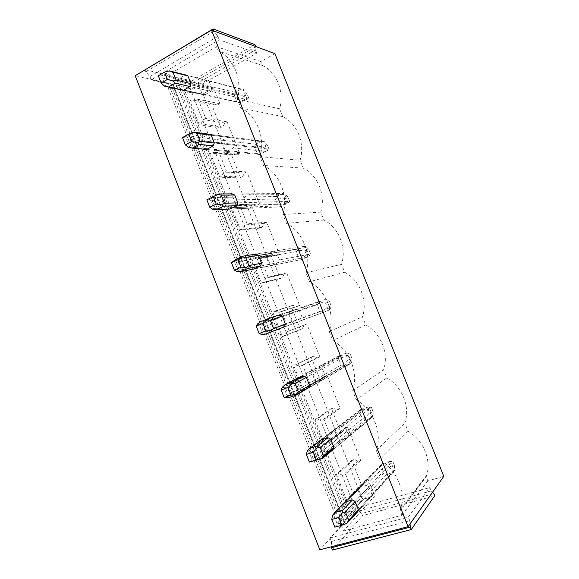 <?xml version="1.0" encoding="UTF-8"?>
<svg xmlns="http://www.w3.org/2000/svg" width="579" height="579" viewBox="0 0 579 579"><rect width="100%" height="100%" fill="white"/><g stroke="black" fill="none" stroke-linecap="round" stroke-linejoin="round"><path stroke-width="0.43" stroke-dasharray="2.9 2.17" d="M172.433 88.551L341.661 520.659L347.241 519.11L344.31 522.323L344.722 522.374L173.114 84.36L167.99 87.581L172.433 88.551L178.52 85.511L190.129 88.131L183.586 91.858L202.99 93.986L362.555 499.438L374.693 495.993L343.535 530.95L165.608 76.45L216.51 46.66L218.218 50.974C233.938 58.117 242.695 80.141 237.339 99.298L240.777 107.983C256.721 115.576 265.551 137.773 260.051 156.685L263.517 165.442C279.693 173.483 288.588 195.854 282.943 214.527L286.431 223.356C302.839 231.853 311.813 254.398 306.009 272.818L309.533 281.712C326.172 290.68 335.212 313.405 329.263 331.572L332.809 340.539C349.687 349.969 358.806 372.883 352.698 390.789L356.273 399.821C373.397 409.737 382.581 432.831 376.314 450.469L379.918 459.581C396.709 469.67 406.045 491.817 400.646 509.013L400.125 510.635L401.942 515.223L343.535 530.95M202.99 93.986L213.745 87.95L219.998 103.793L217.726 105.045L213.694 104.285L211.986 105.233L220.983 128.075L222.705 127.156L224.833 123.052L227.113 121.836L239.684 153.703L237.376 154.882L233.294 154.021L231.557 154.919L240.611 177.919L242.362 177.051L244.526 173.02L246.842 171.862L259.501 203.946L257.163 205.06L253.023 204.097L251.257 204.944L260.376 228.097L262.157 227.279L264.357 223.32L266.709 222.227L279.454 254.536L277.08 255.585L272.883 254.514L271.095 255.303L280.272 278.622L282.082 277.848L284.325 273.968L286.714 272.941L299.546 305.466L297.136 306.443L292.887 305.263L291.063 306.009L300.306 329.48L302.144 328.763L304.431 324.957L306.856 324.001L319.774 356.751L317.328 357.663L313.022 356.367L311.169 357.062L320.476 380.692L322.337 380.027L324.674 376.299L327.135 375.409L340.141 408.383L337.658 409.223L333.294 407.826L331.42 408.463L340.785 432.26L342.674 431.644L345.055 427.99L347.552 427.172L360.645 460.37L358.126 461.145L353.704 459.632L351.8 460.218L361.238 484.174L363.156 483.617L365.573 480.042L368.106 479.296L374.693 495.993M237.339 99.298L279.606 108.809C284.615 91.677 276.711 71.941 262.33 65.434L260.789 61.562L274.909 53.637M279.606 108.809L282.711 116.603C297.28 123.465 305.234 143.346 300.11 160.274L303.237 168.127C317.994 175.357 325.999 195.376 320.759 212.109L323.907 220.013C338.853 227.612 346.915 247.769 341.552 264.306L344.722 272.268C359.856 280.236 367.976 300.537 362.49 316.865L365.682 324.884C381.011 333.229 389.189 353.682 383.573 369.8L386.794 377.877C402.311 386.606 410.554 407.203 404.815 423.111L408.05 431.246C423.242 440.083 431.623 459.82 426.672 475.345L426.202 476.806L427.83 480.903L443.804 476.365M183.586 91.858L348.5 512.234L362.555 499.438M185.367 92.235L349.68 510.968M190.129 88.131L355.919 510.164L348.5 512.234M231.557 154.919L210.365 153.059L219.854 177.232L221.67 176.32L223.907 172.079L226.309 170.863L218.811 151.77L216.416 153.015L212.167 152.118L210.365 153.059M240.611 177.919L219.854 177.232M251.257 204.944L230.999 205.639L240.56 229.986L242.406 229.125L244.685 224.97L247.132 223.827L239.576 204.597L237.144 205.769L232.838 204.756L230.999 205.639M260.376 228.097L240.56 229.986M271.095 255.303L251.785 258.596L261.411 283.117L263.286 282.313L265.616 278.238L268.099 277.167L260.485 257.8L258.017 258.9L253.653 257.764L251.785 258.596M280.272 278.622L261.411 283.117M291.063 306.009L272.716 311.936L282.414 336.631L284.318 335.885L286.699 331.89L289.218 330.891L281.553 311.386L279.042 312.414L274.612 311.162L272.716 311.936M300.306 329.48L282.414 336.631M311.169 357.062L293.806 365.653L303.57 390.528L305.502 389.833L307.927 385.925L310.489 385.006L302.766 365.363L300.219 366.312L295.731 364.936L293.806 365.653M320.476 380.692L303.57 390.528M331.42 408.463L315.041 419.761L324.87 444.81L326.846 444.18L329.313 440.358L331.919 439.519L324.139 419.724L321.548 420.6L316.995 419.102L315.041 419.761M340.785 432.26L324.87 444.81M351.8 460.218L336.428 474.259L346.336 499.489L348.334 498.917L350.852 495.183L353.501 494.423L345.663 474.49L343.036 475.279L338.418 473.658L336.428 474.259M361.238 484.174L346.336 499.489M427.83 480.903L420.904 490.08L357.525 507.834L347.241 519.11L355.919 510.164M211.986 105.233L189.869 100.847L199.292 124.854L201.079 123.884L203.272 119.563L205.639 118.275L198.192 99.32L195.84 100.637L191.649 99.856L189.869 100.847M220.983 128.075L199.292 124.854M167.99 87.581L338.715 523.843L341.661 520.659M410.026 523.923L409.744 520.687L331.398 541.459L330.037 537.971L344.31 522.323L338.715 523.843M344.65 522.533L319.825 549.797M172.94 84.245L135.197 75.711M243.593 96.157L247.204 94.189L248.796 98.213L245.185 100.174L243.593 96.157L236.08 93.914L235.038 92.3L241.081 88.971L243.788 89.673L243.303 89.846L245.995 96.635L190.94 83.615L211.863 88.565L208.961 81.198L185.439 74.915L178.802 78.766L177.891 81.682L180.901 89.354L182.646 90.194M263.894 147.377L267.556 145.51L269.163 149.563L265.493 151.423L263.894 147.377L256.555 145.633L255.592 144.243L261.73 141.088L208.722 134.169L201.955 137.78L201.014 140.654L204.054 148.39L206.537 149.454L226.729 151.38L224.334 150.359L221.431 142.977L222.343 140.241L228.871 136.796L231.282 137.802L211.219 135.218L263.988 142.021L266.695 148.861L267.838 150.337L259.66 154.513L206.537 149.454M284.325 198.952L288.045 197.193L289.666 201.275L285.946 203.026L284.325 198.952L277.167 197.721L276.299 196.556L282.53 193.581L232.186 193.893L225.296 197.28L224.334 200.11L227.395 207.904L229.914 209.041L249.108 208.23L246.676 207.144L243.752 199.704L244.685 197.005L251.329 193.777L253.776 194.848L234.727 195.022L284.817 194.573L287.546 201.456L288.603 202.715L280.388 206.891L229.914 209.041M304.909 250.888L308.687 249.238L310.315 253.349L306.537 254.992L304.909 250.888L297.932 250.179L297.143 249.231L303.483 246.444L255.838 254.109L248.825 257.25L247.841 260.036L250.924 267.903L253.479 269.112L271.652 265.515L269.192 264.357L266.246 256.866L267.201 254.203L273.961 251.192L276.444 252.335L258.422 255.31L305.799 247.494L308.549 254.434L309.519 255.469L307.623 256.895L301.268 259.645L253.479 269.112M325.63 303.186L329.473 301.645L331.116 305.784L327.273 307.319L325.63 303.186L318.841 303.005L318.146 302.289L324.58 299.683L279.693 314.81L272.55 317.712L271.529 320.455L274.641 328.38L277.24 329.675L294.378 323.248L291.881 322.018L288.907 314.469L289.891 311.842L296.774 309.056L299.285 310.272L282.306 316.091L326.925 300.798L329.697 307.782L330.58 308.593L328.749 310.214L322.293 312.776L277.24 329.675M346.503 355.861L350.396 354.428L352.054 358.596L348.153 360.022L346.503 355.861L339.902 356.215L339.294 355.723L296.462 378.666L295.42 381.366L298.554 389.356L301.189 390.724L308.491 388.118L324.305 378.905L317.285 381.423L314.744 380.128L311.748 372.514L312.761 369.938L319.76 367.368L322.308 368.657L306.392 377.37L348.203 354.478L350.997 361.52L351.793 362.099L350.034 363.909L343.47 366.29L289.797 397.31M367.52 408.897L371.479 407.58L373.144 411.778L369.185 413.095L367.52 408.897L360.594 409.541L320.571 440.12L319.499 442.769L322.662 450.824L325.34 452.279L332.773 449.919L347.509 437.767L340.365 440.062L337.789 438.687L334.771 431.015L335.806 428.482L342.927 426.144L345.511 427.505L330.674 439.157L369.641 408.55L372.449 415.642L373.158 415.997L371.465 418.002L364.806 420.18L314.701 460.927M388.69 462.317L392.707 461.108L394.386 465.342L390.362 466.544L388.69 462.317L382.046 463.75L344.874 502.073L343.781 504.678L346.966 512.799L349.687 514.333L357.25 512.234L370.886 497.086L363.619 499.149L361.014 497.708L357.974 489.979L359.031 487.482L366.268 485.376L368.895 486.809L355.151 501.45L391.23 463.012L394.06 470.155L394.675 470.271L393.054 472.478L386.287 474.469L339.815 525.088L336.71 526.202L337.014 523.488L333.728 515.093L332.484 515.397M260.789 61.562L248.912 57.567L256.772 53.109L219.253 39.799L217.899 36.383L213.854 30.998M144.931 69.632L191.635 80.966L192.423 82.963L191.844 86.271L193.024 89.275L151.177 79.851L219.253 39.799M213.745 87.95L165.608 76.45M193.024 89.275L248.912 57.567L216.51 46.66M330.037 537.971L408.304 517.047L429.828 487.583L431.138 490.883L358.77 511.011L357.525 507.834M401.942 515.223L420.904 490.08L429.828 487.583M245.995 96.635L247.219 98.321L245.134 99.197L190.006 86.546L210.959 91.352L211.863 88.565M208.961 81.198L243.303 89.846M245.134 99.197L239.069 102.497L183.348 90.346L204.517 94.963L210.959 91.352M180.901 89.354L202.158 94.015L204.517 94.963M177.891 81.682L199.277 86.684L202.158 94.015M178.802 78.766L200.168 83.904L199.277 86.684M206.587 80.257L200.168 83.904M350.997 361.52L309.548 385.411L325.326 376.314L324.305 378.905M325.326 376.314L322.308 368.657M372.449 415.642L333.859 447.263L348.558 435.22L347.509 437.767M348.558 435.22L345.511 427.505M394.06 470.155L358.365 509.621L371.964 494.589L370.886 497.086M371.964 494.589L368.895 486.809M329.697 307.782L285.44 324.066L302.281 317.871L299.285 310.272M294.378 323.248L301.283 320.498L302.281 317.871M266.695 148.861L214.281 142.999L234.213 145.228L231.282 137.802M226.729 151.38L233.279 147.978L234.213 145.228M271.652 265.515L278.441 262.548L279.418 259.877L276.444 252.335M287.546 201.456L237.81 202.867L256.729 202.332L253.776 194.848M249.108 208.23L255.773 205.046L256.729 202.332M262.33 65.434L218.218 50.974M227.113 121.836L205.639 118.275M219.998 103.793L198.192 99.32M368.106 479.296L353.501 494.423M360.645 460.37L345.663 474.49M347.552 427.172L331.919 439.519M340.141 408.383L324.139 419.724M327.135 375.409L310.489 385.006M319.774 356.751L302.766 365.363M306.856 324.001L289.218 330.891M299.546 305.466L281.553 311.386M286.714 272.941L268.099 277.167M279.454 254.536L260.485 257.8M266.709 222.227L247.132 223.827M259.501 203.946L239.576 204.597M246.842 171.862L226.309 170.863M239.684 153.703L218.811 151.77M282.711 116.603L240.777 107.983M217.726 105.045L195.84 100.637M213.694 104.285L191.649 99.856M224.833 123.052L203.272 119.563M222.705 127.156L201.079 123.884M265.819 151.394L233.279 147.978M208.722 134.169L228.871 136.796M204.054 148.39L224.334 150.359M221.431 142.977L201.014 140.654M201.955 137.78L222.343 140.241M260.051 156.685L300.11 160.274M303.237 168.127L263.517 165.442M237.376 154.882L216.416 153.015M233.294 154.021L212.167 152.118M244.526 173.02L223.907 172.079M242.362 177.051L221.67 176.32M286.648 203.96L255.773 205.046M232.186 193.893L251.329 193.777M227.395 207.904L246.676 207.144M243.752 199.704L224.334 200.11M225.296 197.28L244.685 197.005M282.943 214.527L320.759 212.109M323.907 220.013L286.431 223.356M257.163 205.06L237.144 205.769M253.023 204.097L232.838 204.756M264.357 223.32L244.685 224.97M262.157 227.279L242.406 229.125M307.623 256.895L278.441 262.548M308.549 254.434L279.418 259.877M255.838 254.109L273.961 251.192M250.924 267.903L269.192 264.357M266.246 256.866L247.841 260.036M248.825 257.25L267.201 254.203M306.009 272.818L341.552 264.306M344.722 272.268L309.533 281.712M277.08 255.585L258.017 258.9M272.883 254.514L253.653 257.764M284.325 273.968L265.616 278.238M282.082 277.848L263.286 282.313M328.749 310.214L301.283 320.498M279.693 314.81L296.774 309.056M274.641 328.38L291.881 322.018M288.907 314.469L271.529 320.455M272.55 317.712L289.891 311.842M329.263 331.572L362.49 316.865M365.682 324.884L332.809 340.539M297.136 306.443L279.042 312.414M292.887 305.263L274.612 311.162M304.431 324.957L286.699 331.89M302.144 328.763L284.318 335.885M317.285 381.423L301.189 390.724M339.294 355.723L345.829 353.313L319.76 367.368M298.554 389.356L314.744 380.128M311.748 372.514L295.42 381.366M296.462 378.666L312.761 369.938M352.698 390.789L383.573 369.8M386.794 377.877L356.273 399.821M317.328 357.663L300.219 366.312M313.022 356.367L295.731 364.936M324.674 376.299L307.927 385.925M322.337 380.027L305.502 389.833M340.365 440.062L325.34 452.279M360.594 409.541L367.231 407.319L342.927 426.144M322.662 450.824L337.789 438.687M334.771 431.015L319.499 442.769M320.571 440.12L335.806 428.482M376.314 450.469L404.815 423.111M408.05 431.246L379.918 459.581M337.658 409.223L321.548 420.6M333.294 407.826L316.995 419.102M345.055 427.99L329.313 440.358M342.674 431.644L326.846 444.18M363.619 499.149L349.687 514.333M382.046 463.75L388.791 461.724L366.268 485.376M346.966 512.799L361.014 497.708M357.974 489.979L343.781 504.678M344.874 502.073L359.031 487.482M400.125 510.635L426.202 476.806M358.126 461.145L343.036 475.279M353.704 459.632L338.418 473.658M365.573 480.042L350.852 495.183M363.156 483.617L348.334 498.917M151.177 79.851L149.896 76.573L145.785 71.825L213.941 31.237M149.896 76.573L217.899 36.383M191.844 86.271L255.527 49.989L256.772 53.109M192.423 82.963L255.809 46.733L255.527 49.989M191.635 80.966L254.984 44.67M145.785 71.825L145.011 69.849M331.398 541.459L331.485 546.742M409.744 520.687L408.304 517.047M432.513 492.259L431.138 490.883M358.77 511.011L361.694 513.53L433.845 493.598M361.694 513.53L362.519 515.643L434.72 495.79M332.418 550.05L362.519 515.643M247.204 94.189L243.788 89.673M236.08 93.914L234.184 94.855L236.862 101.615L239.069 102.497M245.185 100.174L239.489 102.526M248.796 98.213L247.219 98.321M234.184 94.855L162.771 78.143L160.607 75.994L163.698 75.125L170.494 71.145M236.862 101.615L165.869 86.061L162.771 78.143M241.081 88.971L186.576 75.205M235.038 92.3L163.698 75.125M158.328 75.755L160.607 75.994M165.869 86.061L164.595 86.177M261.73 141.088L264.386 141.623L263.988 142.021M267.556 145.51L264.386 141.623M256.555 145.633L254.724 146.762L257.416 153.573L259.66 154.513M265.493 151.423L259.985 154.311M269.163 149.563L267.838 150.337M254.724 146.762L186.59 139.018L184.549 137.194L194.464 132.309M257.416 153.573L189.717 147.001L186.59 139.018M255.592 144.243L187.545 136.043M182.486 137.541L184.549 137.194M189.717 147.001L188.566 147.471M282.53 193.581L285.129 193.936L284.817 194.573M288.045 197.193L285.129 193.936M277.167 197.721L275.409 199.038L278.123 205.892L280.627 206.457L280.388 206.891M285.946 203.026L280.627 206.457M289.666 201.275L288.603 202.715M275.409 199.038L210.604 200.392L208.693 198.915M278.123 205.892L213.752 208.447L210.604 200.392M276.299 196.556L211.588 197.468M213.752 208.447L212.739 209.272M303.483 246.444L306.016 246.625L305.799 247.494M308.687 249.238L306.016 246.625M297.932 250.179L296.238 251.691L298.967 258.589L301.413 258.979L301.268 259.645M306.537 254.992L301.413 258.979M310.315 253.349L309.519 255.469M296.238 251.691L234.821 262.287L233.033 261.151M298.967 258.589L237.998 270.407L234.821 262.287M297.143 249.231L235.827 259.406M237.998 270.407L237.122 271.594M324.58 299.683L327.055 299.69L326.925 300.798M329.473 301.645L327.055 299.69M318.841 303.005L317.212 304.713L319.963 311.661L322.351 311.871L322.293 312.776M327.273 307.319L322.351 311.871M331.116 305.784L330.58 308.593M317.212 304.713L259.233 324.696L257.583 323.907M319.963 311.661L262.439 332.882L259.233 324.696M318.146 302.289L260.275 321.866M262.439 332.882L261.701 334.445M345.829 353.313L348.24 353.139L348.203 354.478M350.396 354.428L348.24 353.139M339.902 356.215L338.346 358.112L341.111 365.11L343.434 365.139L343.47 366.29M348.153 360.022L343.434 365.139M352.054 358.596L351.793 362.099M338.346 358.112L283.862 387.626L282.342 387.199M341.111 365.11L287.09 395.884L283.862 387.626M287.09 395.884L286.496 397.824M350.034 363.909L308.491 388.118M367.231 407.319L369.576 406.965L369.641 408.55M371.479 407.58L369.576 406.965M361.108 409.794L359.624 411.893L362.411 418.943L364.669 418.783L364.806 420.18M369.185 413.095L364.669 418.783M373.144 411.778L373.158 415.997M359.624 411.893L308.687 451.092L307.304 451.027M362.411 418.943L311.943 459.415L308.687 451.092M311.943 459.415L311.495 461.738M371.465 418.002L332.773 449.919M388.791 461.724L391.071 461.181L391.23 463.012M392.707 461.108L391.071 461.181M382.473 463.765L381.054 466.066L383.863 473.166L386.055 472.819L386.287 474.469M390.362 466.544L386.055 472.819M394.386 465.342L394.675 470.271M381.054 466.066L333.728 515.093M383.863 473.166L337.014 523.488M334.828 527.158L336.71 526.202M393.054 472.478L357.25 512.234M347.588 522.96L339.815 525.088M178.52 85.511L348.312 518.516M346.915 519.211L177.051 85.887M172.636 84.903L344.02 522.388M344.722 522.374L173.114 84.36M350.939 363.026L324.653 378.311M296.202 379.1L312.508 370.35M373.071 416.106L348.131 436.631M320.006 441.118L335.263 429.444M394.502 470.249L371.718 495.486M344.085 503.571L358.271 488.915M400.646 509.013L426.672 475.345M339.482 355.882L284.043 385.621M360.992 409.737L307.789 450.476M382.169 464.22L332.715 515.324"/><path stroke-width="0.87" d="M408.072 526.673L443.804 476.365L274.909 53.637L211.516 30.137L408.072 526.673L319.825 549.797L135.197 75.711L211.516 30.137M182.646 90.194L183.348 90.346L190.006 86.546L190.94 83.615L187.907 75.892L185.439 74.915M213.325 145.886L214.281 142.999L211.219 135.218L208.722 134.169L194.464 132.309L193.437 132.388L197.034 133.387L200.182 141.421L197.482 142.716L199.212 144.41L192.264 148.101L206.537 149.454L213.325 145.886L199.212 144.41M236.825 205.711L237.81 202.867L234.727 195.022L232.186 193.893L218.638 193.979L217.755 194.428L221.243 195.145L224.42 203.243L221.829 204.843L223.422 206.182L216.343 209.62L229.914 209.041L236.825 205.711L223.422 206.182M260.521 266.022L261.527 263.221L258.422 255.31L255.838 254.109L243.014 256.171L242.268 256.996L245.662 257.416L248.869 265.587L246.386 267.498L247.841 268.475L240.625 271.66L253.479 269.112L260.521 266.022L247.841 268.475M284.405 326.817L285.44 324.066L282.306 316.091L279.693 314.81L267.599 318.884L266.991 320.086L270.284 320.216L273.52 328.452L271.146 330.674L272.463 331.297L265.11 334.221L284.405 326.817L272.463 331.297M297.295 394.639L308.853 387.496L309.548 385.411L306.392 377.37L303.736 376.01L296.462 378.666L284.926 384.847L292.388 382.133L291.932 383.718L295.116 383.544L298.373 391.853L296.115 394.393L297.295 394.639L289.797 397.31L286.496 397.824L284.159 397.563L281.184 389.949L282.342 387.199L284.926 384.847M322.337 458.532L332.773 449.919L333.417 448.732L333.859 447.263L330.674 439.157L327.975 437.717L320.571 440.12L309.779 448.363L317.386 445.91L317.075 447.885L320.158 447.408L323.444 455.789L321.302 458.662L322.337 458.532L309.381 462.078L306.385 454.406L307.304 451.027L309.779 448.363M357.25 512.234L358.365 509.621L355.151 501.45L352.416 499.923L344.874 502.073L334.85 512.415L342.602 510.237L342.442 512.61L345.417 511.822L348.732 520.275L346.698 523.474L357.25 512.234M145.011 69.849L213.043 28.95L254.984 44.67L255.723 46.523M213.854 30.998L213.043 28.95M410.026 523.923L410.301 527.1L331.506 547.712L331.485 546.742M331.506 547.712L332.418 550.05L411.271 529.546L434.72 495.79L433.845 493.598L432.513 492.259M411.271 529.546L410.301 527.1M186.576 75.205L169.329 70.87L173.02 72.143L176.139 80.112L173.338 81.111L175.198 83.144L168.38 87.082L183.348 90.346M190.94 83.615L176.139 80.112M187.907 75.892L173.02 72.143M164.552 72.093L167.418 79.41L161.179 83.05L158.328 75.755L164.552 72.093L169.329 70.87M161.179 83.05L164.595 86.177L168.38 87.082M190.006 86.546L175.198 83.144M167.418 79.41L173.338 81.111M214.281 142.999L200.182 141.421M211.219 135.218L197.034 133.387M188.834 134.104L191.729 141.486L185.36 144.895L182.486 137.541L188.834 134.104L193.437 132.388M185.36 144.895L188.566 147.471L192.264 148.101M191.729 141.486L197.482 142.716M206.848 199.842L213.318 196.643L216.235 204.09L209.75 207.26L206.848 199.842L218.638 193.979M237.81 202.867L224.42 203.243M234.727 195.022L221.243 195.145M213.318 196.643L217.755 194.428M209.75 207.26L212.739 209.272L216.343 209.62M216.235 204.09L221.829 204.843M231.419 262.678L238.012 259.71L240.951 267.223L234.343 270.154L231.419 262.678L235.827 259.406L243.014 256.171M261.527 263.221L248.869 265.587M258.422 255.31L245.662 257.416M238.012 259.71L242.268 256.996M234.343 270.154L237.122 271.594L240.625 271.66M240.951 267.223L246.386 267.498M256.193 326.042L262.917 323.321L265.884 330.891L259.146 333.591L256.193 326.042L257.583 323.907L260.275 321.866L267.599 318.884M285.44 324.066L273.52 328.452M282.306 316.091L270.284 320.216M262.917 323.321L266.991 320.086M259.146 333.591L261.701 334.445L265.11 334.221M265.884 330.891L271.146 330.674M303.736 376.01L292.388 382.133M309.548 385.411L298.373 391.853M306.392 377.37L295.116 383.544M281.184 389.949L288.038 387.474L291.932 383.718M288.038 387.474L291.027 395.11L284.159 397.563M291.027 395.11L296.115 394.393M327.975 437.717L317.386 445.91M333.859 447.263L323.444 455.789M330.674 439.157L320.158 447.408M306.385 454.406L313.369 452.177L317.075 447.885M313.369 452.177L316.387 459.878L309.381 462.078M316.387 459.878L321.302 458.662M352.416 499.923L342.602 510.237M331.803 519.414L338.925 517.438L341.965 525.211L334.828 527.158L331.803 519.414L332.484 515.397L334.85 512.415M358.365 509.621L348.732 520.275M355.151 501.45L345.417 511.822M338.925 517.438L342.442 512.61M341.965 525.211L346.698 523.474M308.853 387.496L296.738 394.538M333.417 448.732L321.359 458.655M358.119 510.562L347.4 522.439"/></g></svg>
